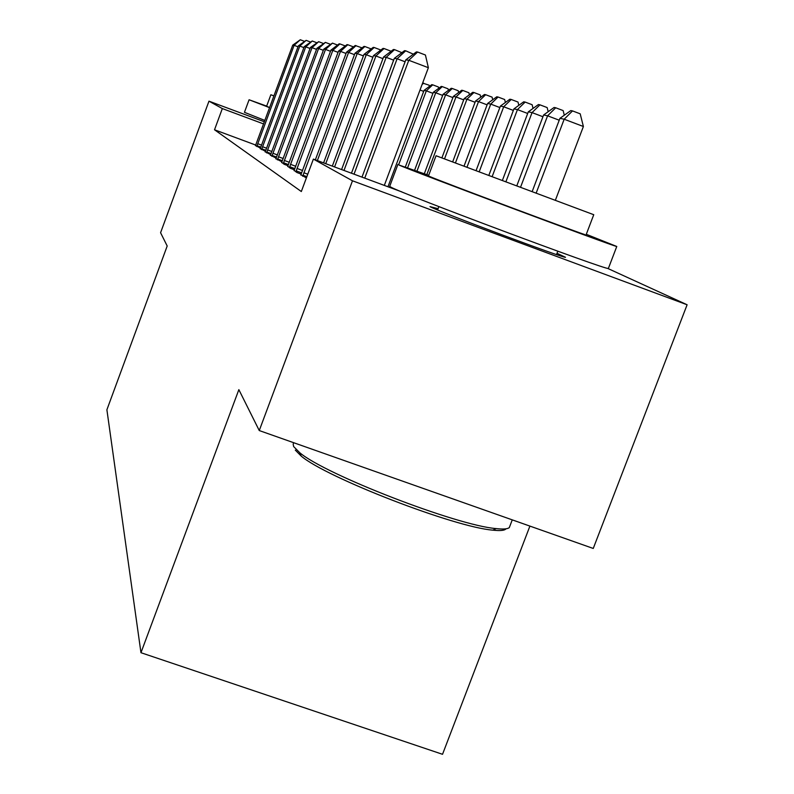 <?xml version="1.0" encoding="UTF-8"?>
<svg xmlns="http://www.w3.org/2000/svg" width="794" height="794" viewBox="0 0 794 794"><rect width="100%" height="100%" fill="white"/><g stroke="black" fill="none" stroke-linecap="round" stroke-linejoin="round"><path stroke-width="1.19" d="M557.011 253.286L565.507 257.286C565.159 258.864 438.308 211.452 430.001 206.629L438.089 208.683M607.45 268.303L687.108 304.767L352.486 180.794L313.382 159.098L401.933 191.94M352.486 180.794L259.261 430.556L593.247 548.456L687.108 304.767M529.906 526.104L442.526 754.3L140.965 652.708L106.892 409.783L167.197 246.001L160.577 232.721L208.971 101.166L264.372 121.78M294.137 170.392L296.936 172.526L301.154 174.085L346.521 52.166L348.596 52.434L302.693 176.248M281.691 162.373L284.212 164.298L288.004 165.698M270.466 155.138L276.163 158.145M260.273 148.577L265.444 151.307M255.718 145.054L214.519 129.779L301.323 191.533L313.382 159.098M255.529 145.52L260.462 148.121M265.246 151.783L270.675 154.641M275.935 158.671L281.93 161.827M287.756 166.283L290.406 168.298L294.405 169.777M300.886 174.73L306.385 177.925M214.519 129.779L222.33 108.57L208.971 101.166M259.261 430.556L238.855 389.656L140.965 652.708M263.588 123.924L222.33 108.57M297.998 46.806L294.098 45.327L256.74 146.533M292.718 45.149L300.301 39.76L294.098 45.327L292.718 45.149L255.45 145.699M300.301 39.76L304.291 41.268M303.884 47.62L299.795 46.072L261.544 149.639M298.346 45.883L306.127 40.365L299.795 46.072L298.346 45.883L260.194 148.766M306.127 40.365L310.315 41.953M310.047 48.474L305.759 46.856L266.576 152.895M304.241 46.657L312.241 41.01L305.759 46.856L304.241 46.657L265.166 151.982M312.241 41.01L316.627 42.668M423.678 91.389L420.026 90.01M422.626 83.052L429.147 85.226L429.415 86.407M423.619 83.132L422.041 84.63M266.665 106.098L249.078 99.766L269.593 107.666M249.078 99.766L244.443 112.311L264.868 120.45M269.652 107.518L266.595 106.297L270.863 94.754L273.95 95.905M506.026 528.794C504.696 530.511 500.309 530.968 492.866 530.154C454.515 527.236 326.145 477.531 301.184 456.064L295.289 450.099M293.691 442.715L293.165 444.104L293.651 446.575L299.685 452.649C325.193 474.534 456.987 525.559 496.2 528.596C503.277 529.38 507.644 529.042 509.311 527.583L510.006 525.747M428.7 175.305L399.094 165.063C409.972 170.273 615.648 247.192 616.769 246.477L586.29 234.299M397.893 164.467L389.695 186.362L390.837 187.096C401.268 193.488 606.785 270.377 608.363 268.481L608.462 268.223M586.081 234.855L586.051 234.925C585.833 235.669 438.943 180.744 429.504 176.397L428.482 175.891L436.045 155.753L437.117 156.14L593.753 214.708L586.051 234.925M316.528 49.367L312.022 47.67L271.856 156.309M310.424 47.461L318.652 41.685L312.022 47.67L310.424 47.461L270.377 155.346M318.652 41.685L323.247 43.422M323.337 50.32L318.602 48.523L277.404 159.892M316.925 48.305L325.381 42.39L318.602 48.523L316.925 48.305L275.846 158.889M325.381 42.39L330.215 44.216M390.112 187.553L390.38 186.858M398.697 164.646L426.328 90.853L424.056 90.387L387.968 186.759M432.938 93.355L426.328 90.853L432.7 84.829L438.357 86.973L438.675 88.333M424.056 90.387L431.767 84.66L432.7 84.829M407.64 167.703L435.727 92.789L433.335 92.293L405.367 166.909M442.665 95.409L435.727 92.789L442.228 86.606L448.034 88.799L448.402 90.377M433.335 92.293L441.256 86.427L442.228 86.606M330.502 51.312L325.51 49.426L283.24 163.663M323.754 49.198L332.458 43.124L325.51 49.426L323.754 49.198L281.602 162.601M332.458 43.124L337.549 45.05M416.999 171.057L445.603 94.823L443.082 94.297L414.617 170.194M452.908 97.583L445.603 94.823L452.252 88.481L458.198 90.724L458.624 92.531M443.082 94.297L451.23 88.283L452.252 88.481M338.065 52.364L332.805 50.379L289.383 167.633M330.939 50.131L339.147 43.829L339.911 43.908L332.805 50.379L330.939 50.131L287.656 166.522M339.911 43.908L345.281 45.943M426.825 174.63L455.994 96.957L453.344 96.411L424.324 173.717M463.696 99.865L455.994 96.957L462.803 90.447L468.897 92.749L469.383 94.804M453.344 96.411L461.721 90.248L462.803 90.447M346.035 53.476L340.487 51.372L295.854 171.822M338.522 51.124L346.968 44.643L347.772 44.732L340.487 51.372L338.522 51.124L294.038 170.65M347.772 44.732L353.439 46.876M444.521 158.889L466.951 99.21L464.162 98.635L441.881 157.917M475.08 102.287L466.951 99.21L473.929 92.521L480.181 94.893L480.737 97.205M464.162 98.635L472.787 92.303L473.929 92.521M300.767 174.998L301.164 174.065M346.521 52.166L355.226 45.506L362.064 47.868M354.471 54.657L348.596 52.434L356.069 45.595M455.428 162.959L478.524 101.592L475.566 100.987L452.649 161.926M487.109 104.848L478.524 101.592L485.66 94.704L492.091 97.146L492.717 99.766M475.566 100.987L484.459 94.486L485.66 94.704M363.404 55.908L357.181 53.555L317.372 160.577M354.987 53.267L363.95 46.419L364.853 46.518L357.181 53.555L354.987 53.267L315.357 159.822M364.853 46.518L371.195 48.92M466.961 167.266L490.752 104.113L487.635 103.468L464.024 166.164M499.853 107.547L490.752 104.113L498.076 97.027L504.676 99.528L505.391 102.476M487.635 103.468L496.796 96.789L498.076 97.027M372.872 57.237L366.272 54.736L325.729 163.673M363.95 54.439L373.2 47.392L374.153 47.491L366.272 54.736L363.95 54.439L323.595 162.879M374.153 47.491L380.872 50.042M479.179 171.822L503.704 106.773L500.399 106.098L476.063 170.66M513.351 110.426L503.704 106.773L511.217 99.478L518.006 102.049L518.81 105.354M500.399 106.098L509.867 99.22L511.217 99.478M382.936 58.647L375.919 55.997L334.582 166.958M373.458 55.669L383.006 48.414L384.018 48.523L375.919 55.997L373.458 55.669L332.319 166.115M384.018 48.523L391.144 51.243M492.131 176.665L517.45 109.602L513.936 108.877L488.816 175.424M527.692 113.482L517.45 109.602L525.152 102.069L532.139 104.729L533.052 108.431M513.936 108.877L523.712 101.811L525.152 102.069M393.655 60.165L386.182 57.327L344.001 170.452M383.562 56.989L393.437 49.506L394.509 49.625L386.182 57.327L383.562 56.989L341.589 169.559M394.509 49.625L401.903 52.662M505.887 181.806L532.049 112.609L528.308 111.835L502.364 180.486M542.947 116.738L532.049 112.609L539.95 104.838L547.155 107.567L548.178 111.706M528.308 111.835L538.431 104.55L539.95 104.838M405.089 61.773L397.109 58.756L354.035 174.174M394.31 58.389L404.533 50.667L405.684 50.796L397.109 58.756L394.31 58.389L351.464 173.221M405.684 50.796L413.376 54.181M520.536 187.275L547.592 115.805L543.612 114.981L516.785 185.875M559.214 120.212L547.592 115.805L555.711 107.776L563.144 110.594L564.296 115.219M543.612 114.981L554.093 107.468L555.711 107.776M384.316 185.409L428.373 67.708L408.781 60.275L364.744 178.144M405.794 59.887L416.384 51.908L417.614 52.037L408.781 60.275L405.794 59.887L361.995 177.131M417.614 52.037L425.425 55.014L428.373 67.708M555.353 200.306L583.391 126.504L564.177 119.219L559.929 118.346L532.149 191.622M536.158 193.121L564.177 119.219L572.524 110.912L580.196 113.82L583.391 126.504M559.929 118.346L570.797 110.584L572.524 110.912M257.713 143.694L261.623 145.133M257.008 145.719L260.859 147.148M262.546 146.731L266.635 148.24M261.812 148.806L265.851 150.304M267.598 149.917L271.885 151.505M266.853 152.041L271.091 153.609M272.908 153.252L277.404 154.919M272.144 155.435L276.59 157.083M278.476 156.765L283.21 158.522M277.692 158.999L282.376 160.735M284.331 160.457L289.324 162.304M283.537 162.75L288.46 164.576M290.505 164.338L295.755 166.283M289.681 166.7L294.882 168.616M297.006 168.437L302.554 170.492M296.172 170.859L301.651 172.884M303.874 172.764L307.764 174.204M303.01 175.256L306.851 176.675M492.866 530.154L496.2 528.596M301.184 456.064L299.685 452.649M616.769 246.477L608.363 268.481M512.259 519.871L509.311 527.583M557.805 251.202L556.525 254.576M438.874 206.599L437.603 209.963"/></g></svg>
